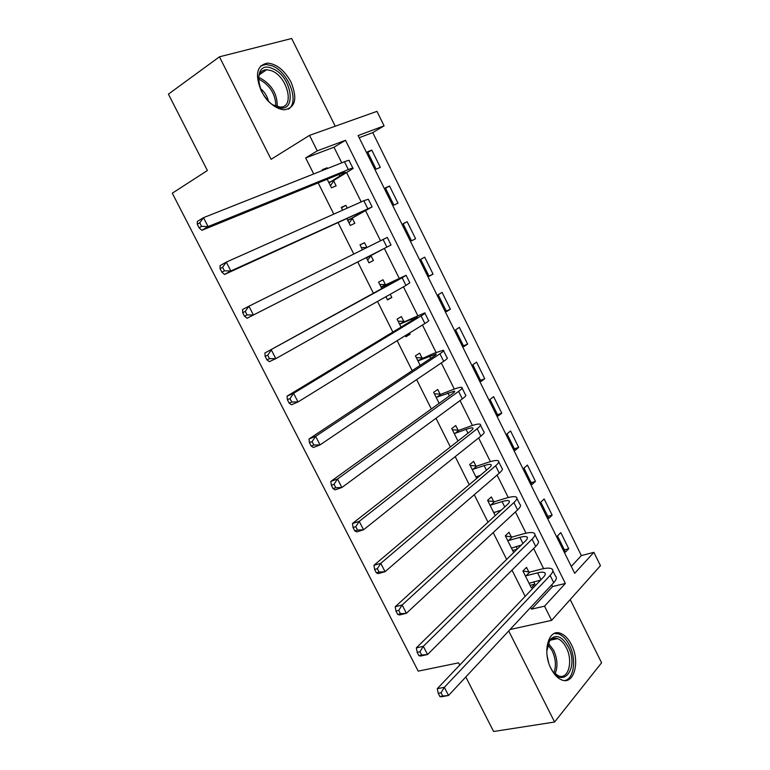 <?xml version="1.0" encoding="UTF-8"?>
<svg xmlns="http://www.w3.org/2000/svg" width="770" height="770" viewBox="0 0 770 770"><rect width="100%" height="100%" fill="white"/><g stroke="black" fill="none" stroke-linecap="round" stroke-linejoin="round"><path stroke-width="1.16" d="M571.436 644.683C568.424 638.802 564.824 635.038 560.637 633.392C548.654 628.05 541.945 651.661 551.099 668.755C554.044 674.472 557.547 678.178 561.59 679.862C574.045 685.493 580.445 661.42 571.436 644.683M291.022 82.101C284.544 70.33 276.738 63.997 267.614 63.102C256.785 65.229 254.668 74.507 261.271 90.927C267.7 102.487 275.342 108.782 284.188 109.831C295.411 107.877 297.682 98.637 291.022 82.101M593.891 552.35L600.446 565.681L551.618 620.36L544.534 606.173L565.353 583.468L345.489 140.294L317.259 150.862L309.521 135.366L376.963 111.352L384.086 125.837L358.117 135.559L574.68 573.303L593.891 552.35L581.36 555.565L372.747 132.613L384.086 125.837M465.802 676.974L493.618 731.5L554.593 722.029L601.582 662.787L570.195 599.56M335.219 126.213L291.676 38.5L219.44 56.816L271.088 159.323L309.521 135.366M459.728 665.087L458.593 662.845L418.206 671.142L172.297 193.212L207.39 170.526L168.418 94.142L219.44 56.816M372.747 132.613L359.195 137.724M571.273 566.422L581.36 555.565M367.492 151.796L376.078 169.15L380.313 167.379L371.775 150.102L367.492 151.796M385.347 187.88L393.865 205.118L398.003 203.184L389.524 186.022L385.347 187.88M403.076 223.724L411.536 240.846L415.588 238.758L407.166 221.712L403.076 223.724M420.68 259.336L429.092 276.343L433.048 274.101L424.684 257.161L420.68 259.336M438.178 294.708L446.533 311.6L450.392 309.213L442.086 292.388L438.178 294.708M455.561 329.849L463.867 346.635L467.631 344.094L459.372 327.375L455.561 329.849M472.828 364.759L481.077 381.439L484.753 378.744L476.553 362.141L472.828 364.759M489.98 399.447L498.18 416.012L501.771 413.172L493.618 396.675L489.98 399.447M507.026 433.905L515.168 450.363L518.672 447.38L510.568 430.988L507.026 433.905M523.956 468.141L532.051 484.494L535.468 481.365L527.421 465.08L523.956 468.141M540.781 502.156L548.818 518.403L552.148 515.14L544.159 498.96L540.781 502.156M557.499 535.949L565.488 552.1L568.732 548.692L560.791 532.609L557.499 535.949M341.764 162.826L333.997 147.224L305.671 157.917L313.698 173.962M318.183 182.913L333.805 214.118M338.03 222.569L353.757 253.984M357.742 261.935L373.402 293.226M377.512 301.445L392.854 332.072M397.147 340.667L412.162 370.649M416.647 379.61L431.335 408.947M435.993 418.264L450.363 446.966M455.205 456.639L469.257 484.715M474.272 494.735L488.016 522.195M493.204 532.561L506.65 559.415M512.002 570.118L525.15 596.365M530.674 607.395L531.55 609.157L552.552 586.557L551.705 584.844M543.63 568.626L533.62 548.5M526.006 533.196L515.419 511.906M508.267 497.535L497.083 475.061M490.403 461.625L478.622 437.947M472.414 425.473L460.036 400.573M454.31 389.071L441.306 362.94M436.07 352.41L422.451 325.027M417.715 315.507L403.461 286.854M399.226 278.336L384.336 248.421M380.486 240.673L365.615 210.787M361.197 201.894L346.76 172.884M322.399 169.641L322.765 170.363L327.106 167.783L322.399 169.641M327.192 179.237L331.475 187.803L336.124 185.859L333.68 180.95M327.462 168.495L327.106 167.783M347.241 208.121L345.865 205.369L341.264 207.399L342.65 210.172M346.827 218.545L350.273 225.437L354.826 223.319L352.391 218.439M366.867 247.459L364.489 242.694L360.004 244.899L362.391 249.692M366.328 257.565L368.945 262.811L373.392 260.52L370.976 255.678M385.395 284.582L382.988 279.76L378.609 282.147L381.824 288.586M385.895 296.729L387.493 299.925L391.824 297.47L390.236 294.284M403.759 321.369L401.363 316.576L397.079 319.127L401.064 327.106M405.318 335.614L405.906 336.788L410.141 334.161L409.563 332.996M421.989 357.896L419.611 353.141L415.425 355.856L420.17 365.346M440.094 394.182L437.735 389.456L433.654 392.334L439.141 403.316M458.073 430.218L455.734 425.531L451.749 428.563L457.977 441.017M475.937 466.004L473.617 461.355L469.729 464.541L476.678 478.449M480.528 475.196L475.985 477.063M493.676 501.559L491.375 496.929L487.583 500.279L495.245 515.621M498.989 512.204L498.373 510.953M511.299 536.873L509.009 532.272L505.312 535.776L513.677 552.523M517.334 548.952L516.102 546.488M528.807 571.946L526.526 567.384L522.926 571.032L531.338 587.876L534.9 584.151L533.716 581.774M508.71 630.948L554.593 722.029M510.048 629.514L551.618 620.36M531.55 609.157L544.534 606.173M305.671 157.917L317.259 150.862M333.997 147.224L345.489 140.294M552.552 586.557L565.353 583.468M367.81 152.422L371.775 150.102M564.372 549.838L568.732 548.692M547.817 516.381L552.148 515.14M531.165 482.713L535.468 481.365M514.408 448.823L518.672 447.38M497.535 414.712L501.771 413.172M480.557 380.38L484.753 378.744M463.463 345.826L467.631 344.094M446.263 311.051L450.392 309.213M428.948 276.045L433.048 274.101M411.526 240.817L415.588 238.758M403.114 223.82L407.166 221.712M385.52 188.236L389.524 186.022M341.466 207.813L345.865 205.369M360.052 245.014L364.489 242.694M368.926 262.772L373.392 260.52M387.32 299.597L391.824 297.47M405.597 336.172L410.141 334.161M495.1 515.342L495.765 515.14M512.647 550.454L516.997 549.27M530.068 585.335L534.9 584.151M329.011 182.865L345.518 172.355L342.323 173.067L201.884 230.307L199.103 227.853L201.586 226.351L199.748 222.78L197.274 224.282L199.103 227.853M197.274 224.282L197.332 221.433L203.501 217.669L208.083 226.592L348.348 169.573C352.083 168.072 353.651 167.725 353.064 168.534L334.18 180.199L330.465 185.772M199.748 222.78L203.501 217.669L344.459 161.758C348.213 160.285 349.801 159.977 349.233 160.834L352.853 168.101M201.586 226.351L208.083 226.592L201.884 230.307M329.512 182.115L334.18 180.199M347.828 220.538L364.605 210.72L361.602 211.788L224.551 274.457L221.895 272.214L224.407 270.809L222.588 267.267L220.076 268.682L221.895 272.214M220.076 268.682L220.037 265.65L226.303 262.118L230.836 270.973L372.122 206.899L352.901 217.718L349.118 223.127M222.588 267.267L226.303 262.118L363.825 200.72L368.32 199.247L372.016 206.687M224.407 270.809L230.836 270.973L224.551 274.457M348.338 219.806L352.901 217.718M366.52 257.95L383.556 248.806L247.045 318.241L244.494 316.21L247.045 314.911L245.245 311.388L242.694 312.707L244.494 316.21M242.694 312.707L242.56 309.511L248.912 306.21L253.417 314.988L391.044 244.995L371.486 254.976L367.656 260.221M361.332 247.574L366.693 247.545M245.245 311.388L248.912 306.21L387.272 237.401L391.035 244.995M247.045 314.911L253.417 314.988L247.045 318.241M367.03 257.238L371.486 254.976M381.901 286.998L398.619 279.087L395.963 280.79L264.899 353.007L402.152 277.797L406.079 275.275L381.025 286.989M386.627 296.315L386.059 297.056M379.783 284.496L386.271 284.592M267.71 355.153L265.13 356.375L266.921 359.85L269.5 358.637L267.71 355.153L271.338 349.946L275.804 358.647L405.954 285.449L409.833 282.821L406.165 275.439M269.5 358.637L275.804 358.647L269.346 361.669L266.921 359.85M265.13 356.375L264.899 353.007M400.361 323.968L417.34 316.691L414.857 318.742L287.056 396.155L293.582 393.316L421.113 315.931C424.501 313.862 425.723 312.841 424.761 312.889L399.486 323.929M398.1 321.177L404.635 321.398M289.992 398.562L287.383 399.688L289.154 403.133L291.772 402.017L289.992 398.562L293.582 393.316L298.009 401.95L424.886 323.525C428.255 321.427 429.458 320.378 428.486 320.387L424.953 313.265M291.772 402.017L298.009 401.95L291.464 404.741L289.154 403.133M287.383 399.688L287.056 396.155M276.815 106.78C255.929 99.368 251.588 58.712 272.513 68.617C292.802 76.307 297.48 115.683 276.815 106.78M273.369 105.009L279.914 107.02C295.103 108.272 287.788 76.721 271.608 70.753L266.661 69.656C260.799 70.089 258.075 74.189 258.489 81.947M288.442 109.119C299.848 102.246 288.471 71.937 272.195 65.816L265.977 64.439L260.693 65.941M260.183 88.242C264.331 91.553 267.075 95.798 268.412 100.976M546.777 651.391L549.761 640.043C555.719 633.768 561.84 635.972 568.135 646.656C579.906 668.543 561.831 691.008 550.512 667.475L550.184 666.791M553.726 672.489L558.365 675.81C568.318 680.285 573.496 661.064 566.277 647.657C563.871 642.96 560.993 639.957 557.644 638.638C554.294 637.512 551.493 638.484 549.251 641.554L547.614 644.885M547.162 655.982L548.587 662.431M564.805 680.545C574.15 678.861 576.595 658.774 569.415 645.154C566.422 639.312 562.841 635.577 558.683 633.951L554.313 633.469M418.697 360.678L435.916 354.046C436.619 354.142 435.858 354.941 433.625 356.433L309.039 438.958L315.642 436.34L439.93 353.786C443.241 351.572 444.367 350.389 443.318 350.244L433.731 353.372L417.812 360.63M416.3 357.598L422.865 357.944M312.1 441.614L309.453 442.654L311.205 446.071L313.852 445.041L312.1 441.614L315.642 436.34L320.031 444.896L443.684 361.332C446.966 359.089 448.082 357.867 447.014 357.684L443.607 350.822M313.852 445.041L320.031 444.896L313.409 447.476L311.205 446.071M309.453 442.654L309.039 438.958M436.908 397.137L454.377 391.131C455.137 391.362 454.435 392.267 452.26 393.855L330.84 481.414L337.53 479.017L458.622 391.381C461.846 389.023 462.876 387.676 461.74 387.339C460.364 387.089 457.091 387.955 451.942 389.957L440.979 394.24L436.908 397.137L436.022 397.079M434.376 393.778L440.979 394.24M334.016 484.311L331.341 485.264L333.083 488.661L335.768 487.718L334.016 484.311L337.53 479.017L341.88 487.506L462.347 398.87C465.542 396.483 466.572 395.097 465.407 394.721L462.125 388.109M335.768 487.718L341.88 487.506L335.181 489.864L333.083 488.661M331.341 485.264L330.84 481.414M455.003 433.356L466.081 429.352C469.517 428.13 471.721 427.658 472.693 427.956C473.521 428.312 472.876 429.333 470.759 431.017L352.467 523.523L359.234 521.348L477.179 428.717C480.316 426.214 481.269 424.703 480.037 424.174C478.565 423.721 475.225 424.434 470.027 426.291L458.968 430.295L455.003 433.356L454.108 433.269M452.327 429.708L458.968 430.295M355.769 526.67L353.055 527.537L354.787 530.905L357.501 530.049L355.769 526.67L359.234 521.348L363.556 529.77L480.875 436.147C483.993 433.616 484.927 432.076 483.675 431.508L480.519 425.146M357.501 530.049L363.556 529.77L356.78 531.906L354.787 530.905M353.055 527.537L352.467 523.523M472.963 469.315L484.137 465.6C487.612 464.464 489.864 464.108 490.894 464.531C491.78 465.013 491.193 466.148 489.133 467.919L373.931 565.305L380.775 563.342L495.61 465.783C498.662 463.145 499.528 461.461 498.209 460.749C496.64 460.114 493.233 460.653 487.988 462.385L476.842 466.1L472.963 469.315L472.068 469.219M477.564 476.149L476.216 477.535M470.152 465.398L476.842 466.1M377.339 568.693L374.605 569.473L376.318 572.813L379.061 572.043L377.339 568.693L380.775 563.342L385.058 571.696L499.278 473.165C502.31 470.499 503.156 468.786 501.828 468.035L498.787 461.923M379.061 572.043L385.058 571.696L378.195 573.621L376.318 572.813M374.605 569.473L373.931 565.305M493.791 512.714L501.337 510.067M490.808 505.043L502.079 501.607C505.582 500.558 507.873 500.307 508.97 500.856C509.913 501.463 509.384 502.695 507.372 504.562L395.212 606.75L402.132 604.999L513.908 502.589C516.882 499.817 517.652 497.978 516.246 497.074C514.591 496.246 511.116 496.631 505.832 498.219L494.581 501.674L490.808 505.043L489.903 504.928M494.773 512.031L493.888 512.907M487.862 500.847L494.581 501.674M398.744 610.379L395.972 611.072L397.676 614.393L400.448 613.7L398.744 610.379L402.132 604.999L406.387 613.286L517.556 509.923C520.51 507.122 521.271 505.245 519.846 504.312L516.93 498.44M400.448 613.7L406.387 613.286L399.447 614.999L397.676 614.393M395.972 611.072L395.212 606.75M511.482 548.125L521.3 545.064M508.527 540.521L519.894 537.364C523.427 536.401 525.766 536.257 526.921 536.931C527.922 537.653 527.45 539 525.496 540.954L416.329 647.878L423.327 646.319L532.089 539.144C534.967 536.228 535.66 534.236 534.168 533.158C532.426 532.137 528.884 532.359 523.552 533.822L512.214 536.998L508.527 540.521L507.623 540.396M505.457 536.055L512.214 536.998M419.977 651.738L417.176 652.344L418.861 655.636L421.671 655.029L419.977 651.738L423.327 646.319L427.543 654.548L535.708 546.421C538.577 543.485 539.25 541.464 537.739 540.338L534.938 534.707M421.671 655.029L427.543 654.548L420.536 656.059L418.861 655.636M417.176 652.344L416.329 647.878M529.057 583.304L540.665 580.06M526.131 575.768L537.585 572.87C541.146 571.995 543.533 571.956 544.746 572.755C545.805 573.602 545.391 575.046 543.485 577.096L437.283 688.669L444.348 687.321L550.136 575.44C552.937 572.399 553.543 570.252 551.965 568.991C550.136 567.779 546.527 567.846 541.146 569.184L529.721 572.091L526.131 575.768L525.217 575.623M522.936 571.032L529.721 572.091M441.037 692.759L438.207 693.289L439.882 696.552L442.721 696.032L441.037 692.759L444.348 687.321L448.535 695.483L553.726 582.669C556.518 579.598 557.105 577.423 555.507 576.124L552.831 570.734M442.721 696.032L448.535 695.483L441.451 696.792L439.882 696.552M438.207 693.289L437.283 688.669M339.05 174.405L339.897 176.099M344.459 161.758L348.348 169.573M358.406 213.251L358.83 214.099M363.825 200.72L367.685 208.477M383.056 239.393L386.887 247.103M392.575 281.83L392.902 282.475M402.152 277.797L405.954 285.449M411.142 319.098L411.873 320.561M421.113 315.931L424.886 323.525M258.547 77.616L260.664 78.319C271.945 84.854 277.469 94.286 277.248 106.616M275.843 106.164C275.602 94.431 270.222 85.576 259.702 79.599L258.402 79.137M548.298 643.2L553.62 650.198C557.509 658.879 558 666.743 555.074 673.788M553.948 672.72C556.344 665.963 555.747 658.629 552.157 650.746L547.72 644.596M429.583 356.106L430.709 358.368M439.93 353.786L443.684 361.332M447.899 392.854L449.411 395.905M458.622 391.381L462.347 398.87M466.081 429.352L467.987 433.183M477.179 428.717L480.875 436.147M484.137 465.6L486.428 470.2M495.61 465.783L499.278 473.165M502.079 501.607L504.745 506.958M513.908 502.589L517.556 509.923M519.894 537.364L522.936 543.466M532.089 539.144L535.708 546.421M537.585 572.87L540.992 579.714M550.136 575.44L553.726 582.669M259.288 74.786L266.661 69.656M550.444 640.139L557.644 638.638M549.251 641.554L549.761 640.043M454.377 391.131L454.627 391.651M472.693 427.956L473.021 428.611M490.894 464.531L491.289 465.311M508.97 500.856L509.422 501.771M526.921 536.931L527.431 537.97M544.746 572.755L545.324 573.919"/></g></svg>
